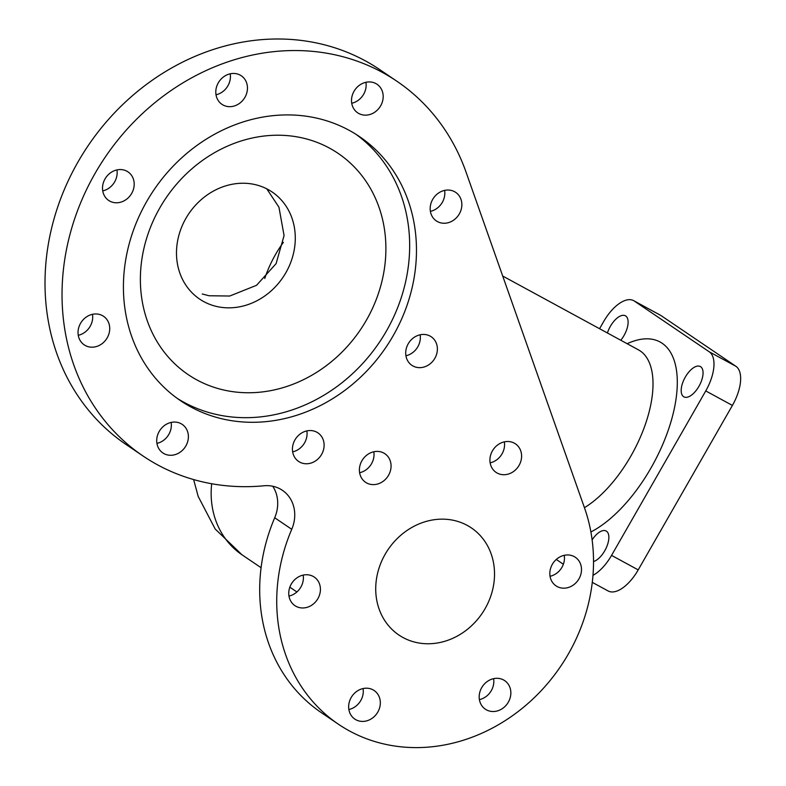 <?xml version="1.0" encoding="UTF-8"?>
<svg xmlns="http://www.w3.org/2000/svg" width="786" height="786" viewBox="0 0 786 786"><rect width="100%" height="100%" fill="white"/><g stroke="black" fill="none" stroke-linecap="round" stroke-linejoin="round"><path stroke-width="1.18" d="M216.003 94.782A17.243 15.15 124.1 0 0 230.21 73.805M351.725 103.261A17.243 15.15 124.1 0 0 365.932 82.284M430.394 211.365A17.243 15.15 124.1 0 0 444.601 190.389M405.93 355.763A17.243 15.15 124.1 0 0 420.127 334.787M292.657 451.871A17.243 15.15 124.1 0 0 306.854 430.905M156.935 443.392A17.243 15.15 124.1 0 0 168.843 434.383A17.243 15.15 124.1 0 0 171.132 422.426M78.266 335.288A17.243 15.15 124.1 0 0 80.221 334.738A17.243 15.15 124.1 0 0 92.473 314.321M102.73 190.89A17.243 15.15 124.1 0 0 116.937 169.914M479.401 699.628A17.243 15.15 124.1 0 0 485.247 697.123A17.243 15.15 124.1 0 0 493.608 678.662M550.043 576.285A17.243 15.15 124.1 0 0 564.456 558.836A17.243 15.15 124.1 0 0 564.25 555.309M490.15 462.836A17.243 15.15 124.1 0 0 504.347 441.86M359.605 472.73A17.243 15.15 124.1 0 0 373.812 451.754M288.963 596.073A17.243 15.15 124.1 0 0 303.17 575.097M348.866 709.522A17.243 15.15 124.1 0 0 363.073 688.556M272.742 486.239A34.486 30.31 -55.9 0 1 274.707 517.768A172.439 151.541 124.1 0 0 321.395 712.696L338.432 724.23A172.439 151.541 -55.9 0 1 291.744 529.302A34.486 30.31 124.1 0 0 282.4 490.317A34.486 30.31 124.1 0 0 263.978 485.777A226.319 198.897 -55.9 0 1 143.032 455.998A226.319 198.897 -55.9 0 1 105.265 157.072A226.319 198.897 -55.9 0 1 396.861 81.223A226.319 198.897 -55.9 0 1 466.069 172.183L584.548 507.992A172.439 151.541 -55.9 0 1 527.966 703.48A172.439 151.541 -55.9 0 1 338.432 724.23M396.861 81.223L379.835 69.679A226.319 198.897 124.1 0 0 88.238 145.538A226.319 198.897 124.1 0 0 126.006 444.463L143.032 455.998M599.561 328.705L603.56 321.72A34.486 16.398 118.5 0 1 633.654 300.655A34.486 16.398 118.5 0 1 634.312 301.048L709.247 351.804A34.486 16.398 118.5 0 1 705.749 390.927L611.557 555.388A34.486 16.398 118.5 0 1 592.988 575.323M563.365 564.25L556.282 559.455M607.421 332.979A17.243 8.194 118.5 0 1 625.42 315.805A17.243 8.194 118.5 0 1 620.783 340.25M592.133 539.894A17.243 8.194 118.5 0 1 606.173 531.012A17.243 8.194 118.5 0 1 606.753 546.692A17.243 8.194 118.5 0 1 593.528 561.538M683.555 396.655A17.243 8.194 118.5 0 1 685.107 377.437A17.243 8.194 118.5 0 1 700.355 366.551A17.243 8.194 118.5 0 1 699.324 385.621A17.243 8.194 118.5 0 1 683.879 396.851A17.243 8.194 118.5 0 1 683.555 396.655M247.099 84.613A17.243 15.15 -55.9 0 1 240.094 102.937A17.243 15.15 -55.9 0 1 221.957 104.342A17.243 15.15 -55.9 0 1 216.15 95.509A17.243 15.15 -55.9 0 1 223.155 77.185A17.243 15.15 -55.9 0 1 241.292 75.78A17.243 15.15 -55.9 0 1 247.099 84.613M380.67 105.786A17.243 15.15 -55.9 0 1 357.679 112.82A17.243 15.15 -55.9 0 1 354.024 91.294A17.243 15.15 -55.9 0 1 377.015 84.259A17.243 15.15 -55.9 0 1 380.67 105.786M449.386 222.34A17.243 15.15 -55.9 0 1 436.348 220.925A17.243 15.15 -55.9 0 1 430.561 204.959A17.243 15.15 -55.9 0 1 442.646 190.949A17.243 15.15 -55.9 0 1 455.684 192.364A17.243 15.15 -55.9 0 1 461.47 208.329A17.243 15.15 -55.9 0 1 449.386 222.34M412.984 365.991A17.243 15.15 -55.9 0 1 411.874 365.323A17.243 15.15 -55.9 0 1 408.592 343.168A17.243 15.15 -55.9 0 1 430.109 336.094A17.243 15.15 -55.9 0 1 431.219 336.772A17.243 15.15 -55.9 0 1 434.491 358.927A17.243 15.15 -55.9 0 1 412.984 365.991M292.795 452.598A17.243 15.15 -55.9 0 1 299.8 434.275A17.243 15.15 -55.9 0 1 317.947 432.88A17.243 15.15 -55.9 0 1 323.753 441.703A17.243 15.15 -55.9 0 1 316.748 460.036A17.243 15.15 -55.9 0 1 298.601 461.431A17.243 15.15 -55.9 0 1 292.795 452.598M159.224 431.426A17.243 15.15 -55.9 0 1 182.224 424.401A17.243 15.15 -55.9 0 1 185.879 445.917A17.243 15.15 -55.9 0 1 162.879 452.952A17.243 15.15 -55.9 0 1 159.224 431.426M90.518 314.872A17.243 15.15 -55.9 0 1 103.556 316.296A17.243 15.15 -55.9 0 1 109.342 332.252A17.243 15.15 -55.9 0 1 97.248 346.272A17.243 15.15 -55.9 0 1 84.21 344.848A17.243 15.15 -55.9 0 1 78.423 328.892A17.243 15.15 -55.9 0 1 90.518 314.872M126.919 171.22A17.243 15.15 -55.9 0 1 128.02 171.898A17.243 15.15 -55.9 0 1 131.301 194.054A17.243 15.15 -55.9 0 1 109.794 201.118A17.243 15.15 -55.9 0 1 108.684 200.45A17.243 15.15 -55.9 0 1 105.403 178.294A17.243 15.15 -55.9 0 1 126.919 171.22M487.762 681.157A17.243 15.15 -55.9 0 1 504.691 680.637A17.243 15.15 -55.9 0 1 502.283 708.658A17.243 15.15 -55.9 0 1 485.355 709.188A17.243 15.15 -55.9 0 1 487.762 681.157M549.836 572.768A17.243 15.15 -55.9 0 1 559.013 557.431A17.243 15.15 -55.9 0 1 575.332 557.284A17.243 15.15 -55.9 0 1 581.483 570.371A17.243 15.15 -55.9 0 1 572.316 585.708A17.243 15.15 -55.9 0 1 555.997 585.845A17.243 15.15 -55.9 0 1 549.836 572.768M497.204 473.064A17.243 15.15 -55.9 0 1 496.094 472.396A17.243 15.15 -55.9 0 1 492.812 450.231A17.243 15.15 -55.9 0 1 514.329 443.166A17.243 15.15 -55.9 0 1 515.429 443.835A17.243 15.15 -55.9 0 1 518.711 465.99A17.243 15.15 -55.9 0 1 497.204 473.064M382.487 481.759A17.243 15.15 -55.9 0 1 365.559 482.28A17.243 15.15 -55.9 0 1 367.966 454.259A17.243 15.15 -55.9 0 1 384.894 453.728A17.243 15.15 -55.9 0 1 382.487 481.759M320.403 590.158A17.243 15.15 -55.9 0 1 311.236 605.495A17.243 15.15 -55.9 0 1 294.917 605.633A17.243 15.15 -55.9 0 1 288.767 592.556A17.243 15.15 -55.9 0 1 297.933 577.219A17.243 15.15 -55.9 0 1 314.253 577.071A17.243 15.15 -55.9 0 1 320.403 590.158M373.045 689.853A17.243 15.15 -55.9 0 1 374.156 690.53A17.243 15.15 -55.9 0 1 377.437 712.686A17.243 15.15 -55.9 0 1 355.92 719.76A17.243 15.15 -55.9 0 1 354.81 719.082A17.243 15.15 -55.9 0 1 351.538 696.927A17.243 15.15 -55.9 0 1 373.045 689.853M633.654 300.655L660.309 315.147A34.486 16.398 118.5 0 1 660.967 315.54L735.902 366.296A34.486 16.398 118.5 0 1 732.405 405.429L638.212 569.889A34.486 16.398 118.5 0 1 608.109 590.954L592.29 582.357M355.95 134.288A159.499 140.173 -55.9 0 1 379.196 342.598A159.499 140.173 -55.9 0 1 177.135 398.305M146.668 201.57A159.499 140.173 -55.9 0 1 359.389 136.538A159.499 140.173 -55.9 0 1 386.005 347.216A159.499 140.173 -55.9 0 1 180.505 400.673A159.499 140.173 -55.9 0 1 146.668 201.57M159.853 207.828A133.64 117.438 -55.9 0 1 372.25 191.735A133.64 117.438 -55.9 0 1 257.307 392.42A133.64 117.438 -55.9 0 1 159.853 207.828M203.78 301.608A64.668 56.828 124.1 0 0 284.444 275.09A64.668 56.828 124.1 0 0 272.143 192A64.668 56.828 124.1 0 0 185.909 218.361A64.668 56.828 124.1 0 0 199.624 299.073A64.668 56.828 124.1 0 0 203.78 301.608M403.012 637.525A64.668 56.828 -55.9 0 1 398.866 635A64.668 56.828 -55.9 0 1 388.068 549.591A64.668 56.828 -55.9 0 1 471.384 527.917A64.668 56.828 -55.9 0 1 483.685 611.007A64.668 56.828 -55.9 0 1 403.012 637.525M211.68 483.744A86.214 75.77 124.1 0 0 242.009 554.798L261.08 567.718M590.895 531.975A109.932 52.259 -61.5 0 0 674.919 405.625A109.932 52.259 -61.5 0 0 627.149 343.708M502.716 276.043L638.507 349.888A92.679 44.065 118.5 0 1 645.561 423.782A92.679 44.065 118.5 0 1 584.44 507.677M735.902 366.296L709.247 351.804M660.967 315.54L634.312 301.048M732.405 405.429L705.749 390.927M638.212 569.889L611.557 555.388M283.382 242.373A64.668 30.742 -61.5 0 0 264.754 278.519M291.744 529.302L274.707 517.768M296.892 591.966L289.838 587.191M193.611 479.558L198.19 496.438L215.187 529.017L242.009 554.798M202.238 293.984L209.076 295.752L229.738 296.027L256.531 285.308L276.092 263.644L284.07 235.564L278.951 207.219L266.768 188.827"/></g></svg>
